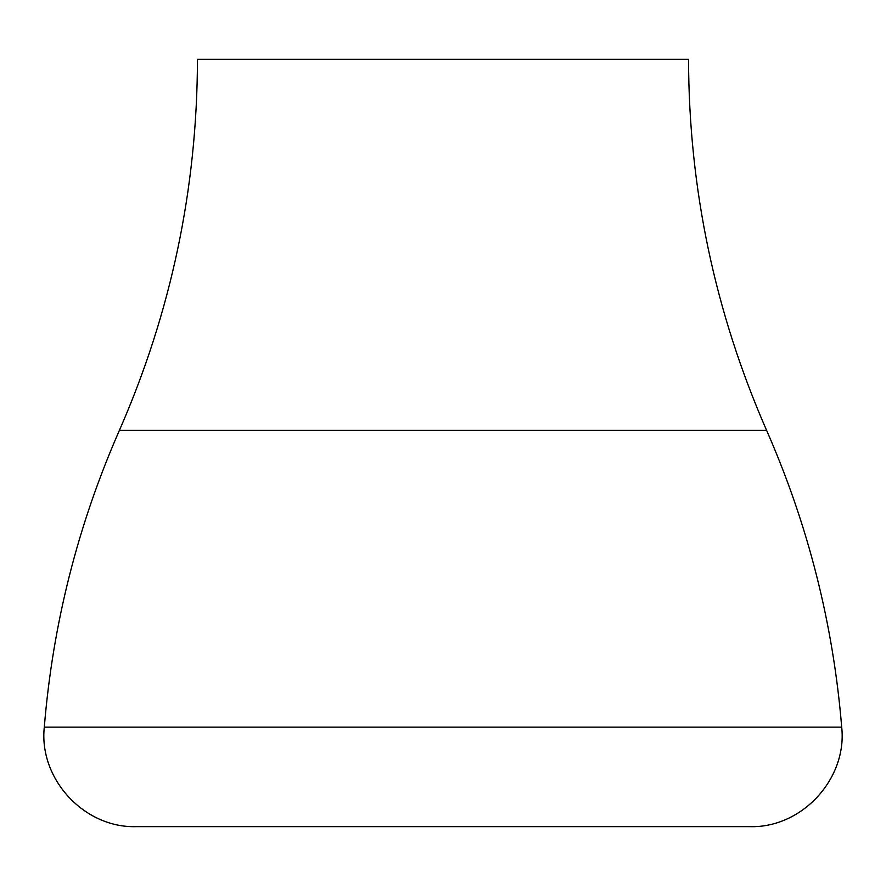 <?xml version="1.0" encoding="UTF-8"?>
<svg xmlns="http://www.w3.org/2000/svg" width="886" height="886" viewBox="0 0 886 886"><rect width="100%" height="100%" fill="white"/><g stroke="black" fill="none" stroke-linecap="round" stroke-linejoin="round"><path stroke-width="1.33" d="M400.361 59.351L197.456 59.351C197.168 188.452 171.142 312.149 119.377 430.419L766.623 430.419C714.858 312.149 688.832 188.452 688.544 59.351L400.361 59.351M44.3 727.14L841.7 727.14C847.393 778.805 801.874 828.155 749.921 826.649L136.079 826.649C84.126 828.155 38.607 778.805 44.3 727.14C52.772 624.043 77.802 525.143 119.377 430.419M841.7 727.14C833.228 624.043 808.198 525.143 766.623 430.419"/></g></svg>
